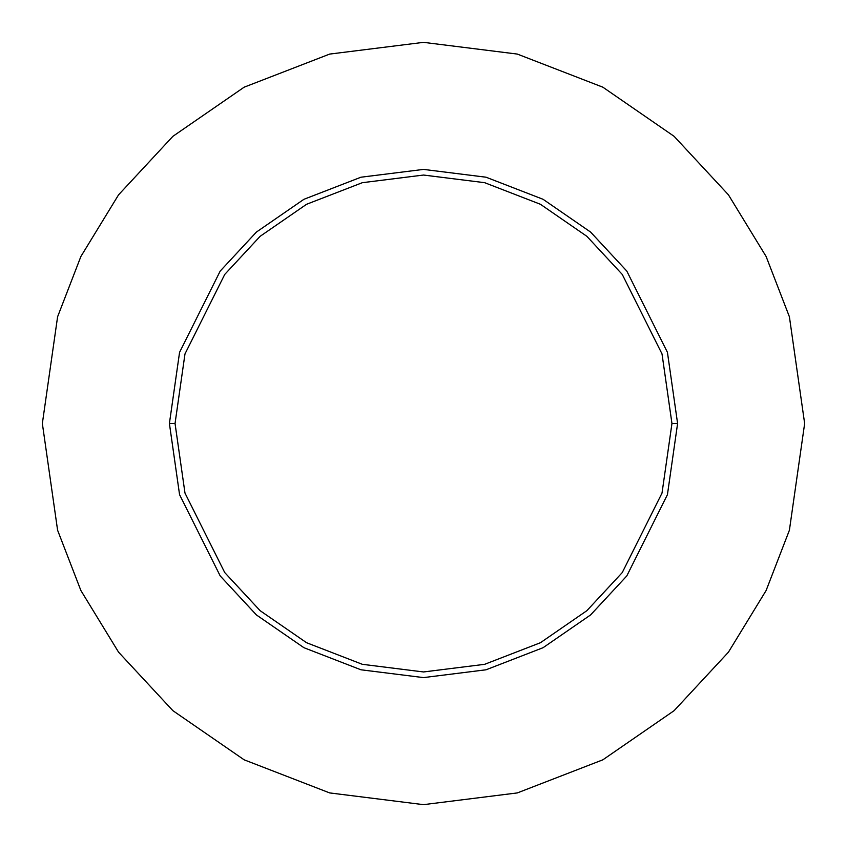 <?xml version="1.0" encoding="UTF-8"?>
<svg xmlns="http://www.w3.org/2000/svg" width="847" height="847" viewBox="0 0 847 847"><rect width="100%" height="100%" fill="white"/><g stroke="black" fill="none" stroke-linecap="round" stroke-linejoin="round"><path stroke-width="1.27" d="M671.957 423.5L662.015 493.07L622.259 572.572L586.865 610.687L540.418 642.725L484.653 664.313L423.5 671.957L362.347 664.313L306.582 642.725L260.135 610.687L224.741 572.572L184.985 493.07L175.043 423.5L169.4 423.5L179.564 494.648L220.22 575.96L256.419 614.943L303.925 647.701L360.949 669.786L423.5 677.6L486.051 669.786L543.075 647.701L590.581 614.943L626.78 575.96L667.436 494.648L677.6 423.5L671.957 423.5L662.015 353.93L622.259 274.428L586.865 236.313L540.418 204.275L484.653 182.687L423.5 175.043L362.347 182.687L306.582 204.275L260.135 236.313L224.741 274.428L184.985 353.93L175.043 423.5L184.985 493.07L224.741 572.572L260.135 610.687L306.582 642.725L362.347 664.313L423.5 671.957L484.653 664.313L540.418 642.725L586.865 610.687L622.259 572.572L662.015 493.07L671.957 423.5L677.6 423.5L667.436 494.648L626.78 575.96L590.581 614.943L543.075 647.701L486.051 669.786L423.5 677.6L360.949 669.786L303.925 647.701L256.419 614.943L220.22 575.96L179.564 494.648L169.4 423.5L179.564 352.352L220.22 271.04L256.419 232.057L303.925 199.299L360.949 177.214L423.5 169.4L486.051 177.214L543.075 199.299L590.581 232.057L626.78 271.04L667.436 352.352L677.6 423.5L667.436 352.352L626.78 271.04L590.581 232.057L543.075 199.299L486.051 177.214L423.5 169.4L360.949 177.214L303.925 199.299L256.419 232.057L220.22 271.04L179.564 352.352L169.4 423.5L175.043 423.5L184.985 353.93L224.741 274.428L260.135 236.313L306.582 204.275L362.347 182.687L423.5 175.043L484.653 182.687L540.418 204.275L586.865 236.313L622.259 274.428L662.015 353.93L671.957 423.5M804.65 423.5L789.404 530.222L766.112 590.518L728.42 652.19L674.117 710.665L602.863 759.812L517.326 792.919L423.5 804.65L329.674 792.919L244.137 759.812L172.883 710.665L118.58 652.19L80.889 590.518L57.596 530.222L42.35 423.5L57.596 316.778L80.889 256.482L118.58 194.81L172.883 136.335L244.137 87.188L329.674 54.081L423.5 42.35L517.326 54.081L602.863 87.188L674.117 136.335L728.42 194.81L766.112 256.482L789.404 316.778L804.65 423.5L789.404 316.778L766.112 256.482L728.42 194.81L674.117 136.335L602.863 87.188L517.326 54.081L423.5 42.35L329.674 54.081L244.137 87.188L172.883 136.335L118.58 194.81L80.889 256.482L57.596 316.778L42.35 423.5L57.596 530.222L80.889 590.518L118.58 652.19L172.883 710.665L244.137 759.812L329.674 792.919L423.5 804.65L517.326 792.919L602.863 759.812L674.117 710.665L728.42 652.19L766.112 590.518L789.404 530.222L804.65 423.5"/></g></svg>
